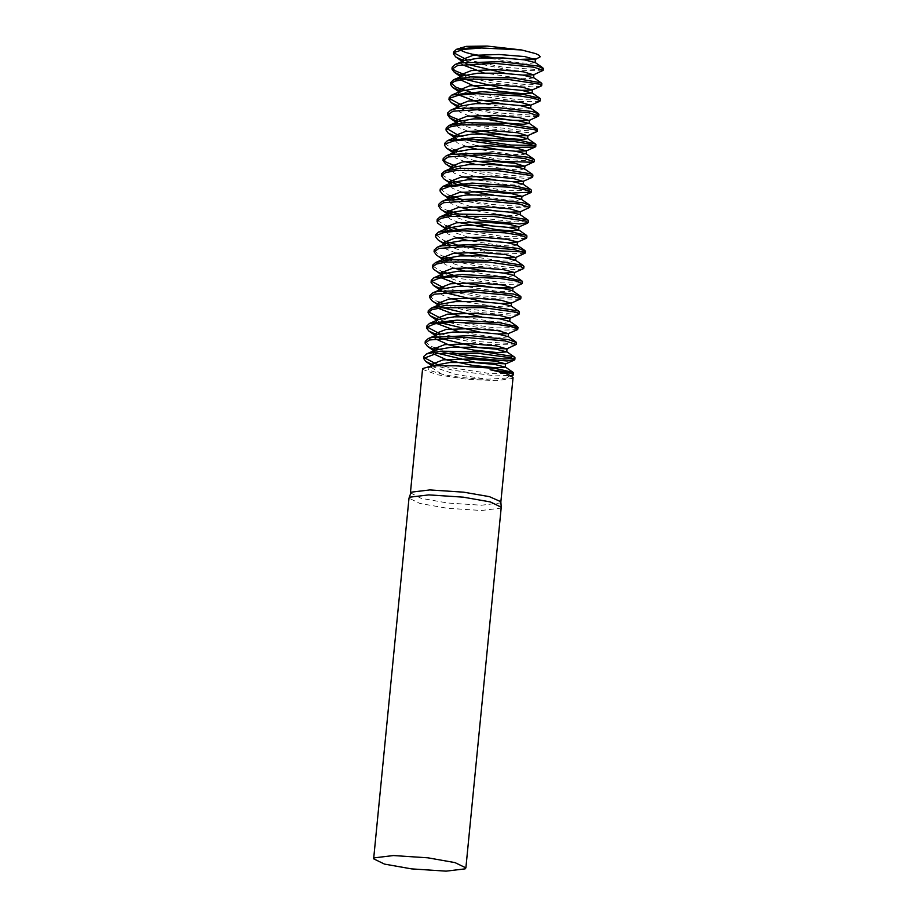 <?xml version="1.0" encoding="UTF-8"?>
<svg xmlns="http://www.w3.org/2000/svg" width="917" height="917" viewBox="0 0 917 917"><rect width="100%" height="100%" fill="white"/><g stroke="black" fill="none" stroke-linecap="round" stroke-linejoin="round"><path stroke-width="0.69" stroke-dasharray="4.58 3.44" d="M436.916 364.255L448.023 367.236L490.927 373.666L513.486 373.196M422.599 368.611L422.932 369.494L437.363 374.766L466.535 379.214L496.349 380.67L512.351 378.446L513.062 377.483M410.484 492.842L421.041 498.309L447.599 502.997L481.425 505.233L500.143 502.975L500.831 501.702M431.93 365.768L433.81 367.075L455.955 374.503L487.191 379.214L506.173 378.125L512.832 375.362L495.421 375.89L452.952 370.25L433.947 365.23M513.428 358.547L514.976 357.756M439.793 333.799L479.637 341.732L513.084 343.623L516.431 342.522M425.35 341.284L429.225 345.445L434.257 347.635M438.418 349.033L452.024 352.552M444.825 352.793L435.46 350.053M441.386 318.577L452.035 321.443L494.939 327.942L517.956 327.518M426.772 326.108L426.955 326.933M515.675 345.01L484.875 344.276L442.773 336.642L436.916 334.797M517.326 329.696L499.467 330.189L456.93 324.469L438.429 319.552M442.9 303.355L467.429 309.006L507.926 313.35L519.458 312.078M444.275 288.121L483.591 295.985L517.36 297.968L520.902 296.844M429.832 295.606L433.477 299.653L438.739 301.957M518.541 314.542L511.228 315.288L472.805 311.826L439.942 304.364M437.902 303.63L431.953 300.707M452.413 274.768L498.951 282.23L522.438 281.84M431.254 280.373L431.437 281.244M520.157 299.332L488.841 298.541L446.843 290.849L441.398 289.119M521.807 284.006L503.513 284.476L460.907 278.676L442.9 273.874M453.938 259.522L471.372 263.236L512.041 267.661L523.939 266.4M432.904 266.217L441.776 271.501M440.813 273.106L434.658 270.091M523.882 251.992L525.384 251.166M434.303 249.917L437.753 253.849L443.22 256.267M523.022 268.853L515.4 269.609L476.748 266.056L448.344 259.935M442.384 257.952L436.423 255.029M456.895 229.09L502.963 236.506L526.92 236.162M435.747 234.695L444.653 241.045M455.462 244.312L462.477 245.951M524.627 253.642L492.807 252.794L449.823 244.724M443.794 242.661L437.822 239.681M458.42 213.844L475.327 217.467L516.156 221.971L528.421 220.71M437.386 220.527L446.258 225.811M526.094 238.409L507.548 238.764L464.896 232.895L451.428 229.502M445.295 227.427L439.14 224.401M459.944 198.634L491.489 204.491L525.877 206.646L529.854 205.488M438.785 204.239L442.017 208.056L447.702 210.589M458.259 215.747L452.826 214.257M446.866 212.263L440.894 209.34M461.377 183.4L506.963 190.782L531.402 190.472M440.229 189.005L449.135 195.355M529.098 207.964L496.773 207.059L454.293 199.046M448.275 196.983L442.303 194.003M456.345 166.309L479.282 171.685L520.26 176.282L532.915 175.032M441.856 174.838L450.74 180.133M461.194 185.291L455.909 183.824M449.766 181.738L443.61 178.723M532.089 177.451L523.722 178.242L484.635 174.528L453.388 167.318M457.721 151.076L495.432 158.733L530.129 160.979L534.336 159.799M443.266 158.561L443.415 159.558M451.347 166.585L445.375 163.662M534.359 145.402L535.872 144.794M444.711 143.327L453.606 149.677M464.22 154.858L454.843 152.084M460.827 120.631L483.236 125.916L524.364 130.592L537.385 129.389M459.279 135.854L472.759 139.35M465.664 139.613L456.334 136.828M536.583 131.761L527.871 132.564L488.578 128.758L457.858 121.64M462.202 105.398L499.387 112.986L534.382 115.313L538.818 114.121M447.737 112.883L447.897 113.891M470.341 92.044L514.964 99.345L540.354 99.105M449.192 97.649L449.364 98.52M538.05 116.608L504.694 115.576L459.325 106.406M539.735 101.294L519.652 101.638L476.851 95.54L460.815 91.15M465.309 74.953L487.191 80.134L528.467 84.891L541.867 83.722M541.064 86.083L532.02 86.886L492.521 83L462.34 75.962M466.684 59.72L503.33 67.228L538.623 69.646L543.288 68.443M452.219 67.193L452.368 68.213M538.978 57.897L535.058 58.86M542.52 70.918L508.648 69.841L463.796 60.728M507.605 377.644L508.786 376.05L505.382 373.804L490.102 369.711M433.81 367.075L432.331 365.734M437.879 353.332L434.05 350.672M439.495 338.121L435.506 335.416M497.782 333.971L480.497 332.275M440.962 322.899L436.928 320.205M499.272 318.738L481.987 317.053M442.361 307.653L438.521 304.983M500.533 303.493L483.236 301.796M443.966 292.443L441.409 290.976M463.452 282.826L442.728 275.685M503.754 273.06L486.48 271.375M465.079 267.604L444.481 260.623M505.015 257.815L487.718 256.118M466.535 252.381L445.903 245.297M506.711 242.615L489.437 240.907M467.922 237.136L447.209 229.995M508.247 227.382L490.962 225.697M469.561 221.925L448.952 214.933M509.485 212.136L492.2 210.44M471.017 206.692L450.385 199.631M511.182 196.926L493.908 195.229M472.404 191.458L451.691 184.317M512.741 181.704L495.455 180.019M474.032 176.247L453.422 169.255M475.51 161.014L454.878 153.953M515.652 151.248L498.367 149.551M476.874 145.78L456.173 138.639M478.502 130.569L457.892 123.577L456.425 122.27M479.992 115.336L459.176 108.149M520.111 105.57L502.837 103.862M481.356 100.102L460.678 92.972L459.325 91.792M521.716 90.347L504.419 88.651M464.759 79.252L460.896 76.592M522.931 75.091L505.645 73.406M466.34 64.03L462.397 61.336M454.958 365.78L437.822 365.872L428.491 367.671L428.044 369.138L429.89 370.502L441.616 374.056C451.852 376.704 474.33 379.248 487.156 379.202M518.506 59.445L492.83 57.668M441.616 374.056L431.552 367.579L433.982 365.218M433.592 353.905L433.053 352.346M435.139 338.682L434.601 337.124L437.214 334.671M508.167 336.654L503.972 337.422L492.234 336.894L458.787 331.816M436.687 323.472L436.033 321.901L438.464 319.54M509.76 321.443L505.359 322.176L493.736 321.684L460.139 316.571M438.074 308.227L437.489 306.668L440.103 304.295M510.941 305.831L506.872 306.966L495.237 306.45L461.721 301.361M451.531 298.69L442.086 294.965L439.071 291.457L441.707 288.993M512.374 290.609L508.465 291.744L496.727 291.216L463.268 286.127M441.169 277.794L440.515 276.223L442.945 273.851M513.99 275.432L509.852 276.498L498.218 276.006L464.621 270.893M454.431 268.223L445.123 264.497L441.96 260.99L444.573 258.617M515.423 260.153L511.342 261.276L499.719 260.772L466.203 255.671M456.013 253.012L446.556 249.275L443.599 245.515M516.844 244.931L512.935 246.054L501.198 245.538L467.75 240.449M457.423 237.778L448.149 234.064L444.997 230.534M458.901 222.544L449.605 218.819L446.476 215.117M519.905 214.475L515.824 215.598L504.212 215.094L470.673 209.993M460.483 207.334L451.038 203.597L448.081 199.837M521.326 199.253L517.417 200.376L505.68 199.86L472.232 194.771M461.904 192.1L452.631 188.386L449.468 184.856M522.931 184.065L518.816 185.142L507.17 184.638L473.585 179.526M463.383 176.866L454.087 173.13L450.912 169.622L453.514 167.261M524.386 168.785L520.283 169.92L508.671 169.404L475.144 164.315M464.965 161.644L455.508 157.919L452.505 154.4L455.153 151.947M526.071 153.93L521.888 154.698L510.15 154.171L476.714 149.093M466.386 146.422L457.102 142.708L453.961 139.178L456.402 136.793M467.853 131.177L458.569 127.452L455.428 123.761M469.447 115.966L459.99 112.241L456.987 108.722L459.635 106.269M530.553 108.252L526.369 109.02L514.632 108.493L481.196 103.415M459.085 95.07L458.454 93.5L460.884 91.115M460.483 79.836L459.864 78.254L462.455 75.905M533.602 77.807L529.235 78.553L517.635 78.048L484.096 72.947M461.985 64.603L461.457 63.044L464.105 60.591M535.035 62.574L530.851 63.342L519.125 62.814L485.678 57.737M460.128 50.057L459.245 48.784L460.483 47.558M453.686 51.971L453.846 52.831M501.244 507.216L500.51 508.19L481.436 510.494L446.946 508.213L419.86 503.433L409.005 498.172M462.179 61.439L463.853 62.597M460.655 76.696L462.363 77.888M459.108 91.883L460.678 92.972M457.698 107.117L459.36 108.275M438.269 305.097L440 306.301M436.71 320.297L438.28 321.386M435.288 335.507L436.928 336.654M433.798 350.775L435.529 351.979M431.735 365.78L431.552 367.579M434.669 335.782L434.543 337.124M436.171 320.537L436.033 321.901M437.661 305.361L437.524 306.668M439.151 290.104L439.025 291.446M440.653 274.848L440.515 276.223M442.132 259.683L442.005 260.99M451.095 168.327L450.969 169.622M452.585 153.07L452.459 154.4M455.577 122.637L455.44 123.944M457.067 107.392L456.941 108.722M458.569 92.124L458.431 93.5M460.047 76.959L459.921 78.266M461.549 61.714L461.411 63.044M432.904 365.688L429.087 367.35"/><path stroke-width="1.38" d="M513.486 373.196L513.142 372.417L495.054 368.382L454.958 365.78M455.738 365.826L432.216 365.745L422.599 368.611L410.392 493.14M500.831 501.702L489.403 496.647L463.647 492.165L429.821 489.93L411.103 492.188L409.005 498.172L409.727 497.186L428.812 494.893L463.303 497.163L490.377 501.943L501.244 507.216L500.831 501.702M500.854 502.012L513.062 377.483L506.918 373.643L490.102 369.711C507.628 371.947 515.136 373.861 512.637 375.443M513.371 374.893L511.812 375.81M514.976 357.756L513.405 356.553L483.362 351.75L440.71 351.177L426.611 353.916L423.746 356.495L423.929 357.527L436.916 364.255M433.947 365.23L425.717 361.458L423.608 358.409L436.354 353.515L477.7 353.24L511.377 357.836L514.746 359.659L507.055 360.966L468.862 357.584L444.825 352.793M516.431 342.522L508.683 339.657L470.192 335.611L432.331 337.33L428.239 338.591L425.35 341.284M434.257 347.635L438.418 349.033M452.024 352.552L463.475 354.776L503.8 359.04L513.428 358.547M435.46 350.053L427.471 346.385L425.167 343.187L429.42 339.966L464.38 337.33L505.038 340.918L516.282 344.437L506.711 348.907L477.585 347.314L439.495 338.121M517.956 327.518L517.612 326.739L499.971 322.761L457.102 320.136L429.431 323.472L426.772 326.108M426.955 326.933L439.793 333.799M436.916 334.797L428.835 331.026L426.531 327.954L426.818 327.117L434.899 323.793L451.714 322.154L495.077 324.079L510.987 326.567L517.796 328.962L517.326 329.696L508.282 333.639L497.782 333.971M519.286 313.981L519.469 312.078L518.025 310.92L488.36 306.106L445.605 305.464L431.082 308.238L428.216 310.817L428.354 311.746L441.386 318.577M438.429 319.552L430.188 315.78L428.079 312.72L431.735 309.797L441.215 307.78L482.709 307.596L516.065 312.216L519.228 313.969L518.541 314.542M520.902 296.844L513.463 294.036L475.212 289.944L437.1 291.583L432.721 292.913L429.832 295.606M438.739 301.957L442.9 303.355M439.942 304.364L437.902 303.63M438.269 305.097L431.953 300.707L429.649 297.509L434.131 294.208L469.389 291.663L509.875 295.297L520.764 298.759L511.193 303.229L500.533 303.493M522.438 281.84L522.082 281.06L504.877 277.14L462.088 274.458L433.913 277.782L431.254 280.373L431.07 282.276L431.368 281.336L439.69 278.057L456.677 276.464L500.029 278.447L515.744 280.946L522.346 283.536L512.763 287.961L495.272 287.778L463.452 282.826M431.437 281.244L444.275 288.121M441.398 289.119L433.328 285.359L431.024 282.264M523.767 268.303L523.951 266.4L522.644 265.3L493.346 260.474L450.511 259.74L435.552 262.56L432.698 265.139L432.904 266.217M441.776 271.501L452.413 274.768M442.9 273.874L440.813 273.106M442.762 275.708L433.363 269.013L432.56 267.042L436.32 264.085L446.075 262.056L487.718 261.953L520.741 266.595L523.71 268.291L523.022 268.853M525.384 251.166L518.231 248.427L480.233 244.289L441.879 245.848L437.203 247.235L434.303 249.917M443.22 256.267L453.938 259.522M448.344 259.935L442.384 257.952M444.481 260.623L436.423 255.029L434.131 251.82L438.853 248.45L474.41 245.997L514.701 249.676L525.235 253.069L515.663 257.551L505.015 257.815M526.92 236.162L526.564 235.382L509.783 231.508L467.074 228.769L438.395 232.093L435.747 234.695L435.552 236.597M444.653 241.045L455.462 244.312M462.477 245.951L487.535 250.238L523.882 251.992M449.823 244.724L443.794 242.661M445.903 245.297L437.822 239.681L435.506 236.586L435.919 235.566L444.493 232.31L461.641 230.763L504.969 232.826L520.489 235.337L526.805 237.698L526.094 238.409M528.249 222.625L528.433 220.71L527.252 219.679L498.332 214.842L455.428 214.028L440.011 216.882L437.168 219.45L437.386 220.527M446.258 225.811L456.895 229.09M451.428 229.502L445.295 227.427M447.244 230.018L437.741 223.221L437.031 221.364L440.905 218.361L450.935 216.332L492.727 216.309L525.418 220.974L528.192 222.613L519.561 223.931L480.691 220.298L458.259 215.747M529.854 205.488L522.999 202.806L485.253 198.634L446.659 200.101L441.685 201.557L438.785 204.239M447.702 210.589L458.42 213.844M452.826 214.257L446.866 212.263M448.952 214.933L440.894 209.34L438.601 206.142L443.576 202.703L479.419 200.33L519.526 204.055L529.705 207.391L520.134 211.873L509.485 212.136M531.402 190.472L531.035 189.693L514.689 185.887L472.072 183.091L442.888 186.415L440.229 189.005L440.022 190.908M449.135 195.355L459.944 198.634M454.293 199.046L448.275 196.983M450.385 199.631L442.303 194.003L439.988 190.908L440.469 189.785L449.284 186.575L466.615 185.074L509.909 187.206L525.246 189.716L531.298 192.169L511.583 193.063L468.874 187.102L461.194 185.291M532.72 176.935L532.915 175.032L531.849 174.047L503.318 169.209L460.345 168.315L444.481 171.204L441.639 173.772L441.856 174.838M450.74 180.133L461.377 183.4M455.909 183.824L449.766 181.738M451.714 184.34L443.61 178.723L441.501 175.674L445.502 172.648L455.806 170.608L497.736 170.665L530.083 175.353L532.674 176.935L532.089 177.451L523.091 181.383L512.741 181.704M534.336 159.799L527.768 157.185L490.274 152.979L451.451 154.365L446.166 155.879L443.266 158.561M443.415 159.558L446.304 162.252L456.345 166.309M453.388 167.318L451.347 166.585M453.422 169.255L445.375 163.662L443.083 160.464L448.298 156.945L484.44 154.664L524.341 158.435L534.187 161.713L524.616 166.195L506.906 165.931L475.51 161.014M535.872 144.794L535.505 144.015L519.584 140.267L477.069 137.412L447.37 140.725L444.711 143.327L444.504 145.23M453.606 149.677L457.721 151.076M533.579 162.286L500.739 161.323L464.22 154.858M454.843 152.084L446.797 148.336L444.47 145.23L445.043 144.015L454.098 140.84L471.59 139.373L514.85 141.573L529.98 144.095L535.78 146.422L535.253 146.972L526.209 150.915L515.652 151.248M537.385 129.389L536.445 128.426L508.305 123.566L465.263 122.603L448.952 125.526L446.12 128.093L459.279 135.854M472.759 139.35L510.964 145.058L534.359 145.402M535.07 147.052L515.618 147.35L472.863 141.321L465.664 139.613M456.334 136.828L448.092 133.034L445.983 129.996L450.087 126.924L460.689 124.884L502.745 125.021L534.737 129.733L537.156 131.257L536.583 131.761L527.573 135.705L510.058 135.487L478.502 130.569M538.818 114.121L532.525 111.565L495.295 107.323L456.242 108.619L450.648 110.2L447.737 112.883M447.897 113.891L450.579 116.459L460.827 120.631M457.858 121.64L449.846 117.984L447.565 114.785L453.044 111.198L489.46 108.997L529.155 112.825L538.657 116.035L529.086 120.505L511.377 120.242L479.992 115.336M540.354 99.105L539.975 98.337L524.478 94.646L482.067 91.723L451.863 95.036L449.192 97.649M449.364 98.52L462.202 105.398M459.325 106.406L451.279 102.658L448.952 99.552L449.605 98.234L458.913 95.104L476.565 93.683L519.779 95.953L534.726 98.474L540.262 100.79L539.735 101.294L530.691 105.237L520.111 105.57M541.867 83.722L541.041 82.805L513.291 77.934L470.18 76.902L453.422 79.848L450.602 82.805L456.23 87.344L470.341 92.044M460.815 91.15L452.574 87.356L450.453 84.318L454.672 81.212L465.561 79.16L507.743 79.378L539.391 84.112L541.638 85.579L541.064 86.083L532.055 90.015L521.716 90.347M543.288 68.443L537.282 65.944L500.315 61.668L461.045 62.883L455.119 64.522L452.219 67.193M452.368 68.213L454.878 70.655L465.309 74.953M462.34 75.962L454.316 72.294L452.047 69.107L457.778 65.451L494.481 63.342L533.969 67.205L543.139 70.345L533.556 74.827L522.931 75.091M463.796 60.728L455.772 56.98L453.434 53.874L454.19 52.464L463.727 49.369L481.54 47.993L521.498 49.942L535.688 53.622L539.219 55.352L540.193 56.808L535.173 59.559L518.506 59.445L535.058 58.86M432.331 365.734L431.884 364.278L443.071 359.854L469.263 359.028L495.031 361.126L505.496 363.808L476.106 362.547L437.879 353.332M434.05 350.672L433.432 349.056L444.573 344.654L470.627 343.783L496.544 345.892L506.711 348.907M435.506 335.416L434.818 333.822L446.098 329.421L472.163 328.573L497.977 330.659L508.282 333.639M480.497 332.275L440.962 322.899M436.928 320.205L436.354 318.6L447.542 314.176L473.734 313.339L499.501 315.448L509.978 318.13L499.272 318.738M481.987 317.053L442.361 307.653M438.521 304.983L437.902 303.378L449.066 298.976L475.132 298.105L501.037 300.214L511.193 303.229M483.236 301.796L443.966 292.443M441.272 290.872L439.3 288.144L450.591 283.743L476.668 282.894L502.47 284.981L512.763 287.961M442.728 275.685L440.836 272.922L452.024 268.498L478.215 267.661L503.972 269.758L514.46 272.452L503.754 273.06M486.48 271.375L465.079 267.604M444.218 260.428L442.384 257.7L453.525 253.298L479.591 252.427L505.496 254.525L515.663 257.551M487.718 256.118L466.535 252.381M445.742 245.194L443.782 242.466L455.061 238.065L481.116 237.216L506.941 239.303L517.555 242.008L506.711 242.615M489.437 240.907L467.922 237.136M447.209 229.995L445.307 227.233L456.506 222.82L482.709 221.983L508.465 224.08L518.942 226.774L508.247 227.382M490.962 225.697L469.561 221.925M448.7 214.75L446.866 212.01L458.019 207.609L484.107 206.749L510.001 208.847L520.134 211.873M492.2 210.44L471.017 206.692M450.224 199.505L448.264 196.788L459.543 192.387L485.597 191.538L511.422 193.613L522.025 196.33L511.182 196.926M493.908 195.229L472.404 191.458M451.691 184.317L449.777 181.555L460.976 177.141L487.156 176.305L512.912 178.402L523.091 181.383M495.455 180.019L474.032 176.247M453.17 169.072L451.347 166.344L462.477 161.931L488.555 161.071L514.46 163.169L524.616 166.195M454.706 153.827L452.757 151.099L464.025 146.709L490.079 145.849L515.916 147.935L526.209 150.915M498.367 149.551L476.874 145.78M456.173 138.639L454.259 135.876L465.481 131.452L491.672 130.627L517.417 132.724L527.573 135.705M456.425 122.27L455.829 120.654L466.971 116.241L493.059 115.382L518.942 117.491L529.086 120.505M459.176 108.149L457.239 105.421L468.495 101.019L494.538 100.171L520.375 102.257L530.691 105.237M502.837 103.862L481.356 100.102M459.325 91.792L458.729 90.198L469.94 85.774L496.12 84.949L521.876 87.035L532.055 90.015M504.419 88.651L464.759 79.252M460.896 76.592L460.3 74.976L471.441 70.563L497.541 69.703L523.424 71.813L533.556 74.827M505.645 73.406L466.34 64.03M462.397 61.336L461.721 59.743L472.989 55.341L499.031 54.493L524.868 56.579L535.173 59.559M492.83 57.668L472.977 54.286M432.904 365.688L449.571 362.524L473.138 362.49L494.699 364.416L505.278 367.121L495.638 367.774L472.312 365.333L447.301 360.129L433.592 353.905M433.053 352.151L435.632 349.973L451.004 347.302L474.456 347.256L495.856 349.148L506.7 351.876L497.186 352.564L473.734 350.099L448.791 344.884L435.139 338.682M428.239 338.591L437.214 334.671L452.872 332.069L476.221 332.034L497.633 333.948L508.167 336.654L508.534 333.364M458.787 331.816L436.687 323.472M429.431 323.472L438.464 319.54L454.075 316.846L477.631 316.812L499.192 318.726L509.76 321.443M460.139 316.571L438.074 308.227M431.082 308.238L440.103 304.295L455.462 301.613L478.926 301.567L500.338 303.47L510.941 305.831L519.033 311.436M461.721 301.361L451.531 298.69M432.721 292.913L441.707 288.993L457.342 286.391L480.691 286.356L502.103 288.27L512.374 290.609L520.432 296.225M463.268 286.127L441.169 277.794M433.913 277.782L442.945 273.851L458.569 271.168L482.113 271.134L503.674 273.048L513.99 275.432L522.082 281.06M464.621 270.893L454.431 268.223M435.552 262.56L444.573 258.617L459.933 255.935L483.408 255.889L504.82 257.792L515.423 260.153L523.515 265.758M466.203 255.671L456.013 253.012M443.599 245.515L446.189 243.303L461.813 240.701L485.162 240.667L506.562 242.592L516.844 244.931L524.914 250.536M467.75 240.449L457.423 237.778M445.02 230.339L447.427 228.173L463.062 225.49L486.606 225.456L508.167 227.37L518.46 229.754L526.564 235.382M518.713 230.075L512.775 230.832L497.45 229.823L458.901 222.544M446.476 215.117L449.043 212.939L464.403 210.257L487.89 210.211L509.302 212.102L519.905 214.475L527.997 220.08M470.673 209.993L460.483 207.334M448.081 199.837L450.671 197.625L466.283 195.023L489.632 194.989L511.033 196.903L521.326 199.253L529.384 204.858M472.232 194.771L461.904 192.1M449.502 184.661L451.909 182.483L467.555 179.801L491.088 179.778L512.649 181.692L522.931 184.065L531.035 189.693M473.585 179.526L463.383 176.866M444.481 171.204L453.514 167.261L468.874 164.579L492.36 164.533L513.784 166.424L524.386 168.785L532.49 174.402M475.144 164.315L464.965 161.644M446.166 155.879L455.153 151.947L470.753 149.345L494.103 149.311L515.492 151.225L526.071 153.93M476.714 149.093L466.386 146.422M447.37 140.725L456.402 136.793L472.049 134.123L495.581 134.088L517.142 136.014L527.665 138.719L521.75 139.464L506.413 138.456L467.853 131.177M455.428 123.761L457.984 121.583L473.344 118.901L496.842 118.855L518.265 120.746L529.12 123.486L523.263 124.254L507.903 123.222L469.447 115.966M450.648 110.2L459.635 106.269L475.224 103.667L498.573 103.621L519.95 105.547L530.553 108.252M481.196 103.415L459.085 95.07M451.863 95.036L460.884 91.115L476.542 88.445L500.063 88.41L521.624 90.336L532.135 93.041L522.495 93.694L499.203 91.253L474.169 86.049L460.483 79.836M453.422 79.848L462.455 75.905L477.826 73.211L501.324 73.177L522.759 75.068L533.602 77.807M484.096 72.947L461.985 64.603M455.119 64.522L464.105 60.591L479.694 57.989L503.032 57.943L524.421 59.857L535.035 62.574M485.678 57.737L465.813 52.51L460.128 50.057M456.368 49.346L466.214 46.366L487.087 46.056L456.368 49.346L453.686 51.971M453.846 52.831L466.684 59.72M487.087 46.056L521.452 49.954M374.365 857.842L393.439 855.55L427.941 857.819L455.015 862.61L465.882 867.872L465.148 868.857L446.075 871.15L411.573 868.88L384.498 864.101L373.643 858.828L374.365 857.842M513.497 372.99L513.314 374.893M514.999 357.756L514.804 359.659M423.792 356.507L423.608 358.409M516.489 342.534L516.305 344.437M425.282 341.273L425.098 343.176M517.979 327.312L517.796 329.203M426.772 326.051L426.588 327.954M428.273 310.817L428.079 312.72M520.971 296.856L520.776 298.759M429.764 295.595L429.58 297.498M522.461 281.622L522.277 283.525M432.755 265.139L432.56 267.042M525.441 251.178L525.258 253.081M434.245 249.917L434.05 251.82M526.943 235.944L526.748 237.847M437.226 219.461L437.042 221.364M529.923 205.488L529.739 207.391M438.727 204.239L438.532 206.142M531.413 190.266L531.23 192.169M441.707 173.783L441.524 175.686M534.405 159.81L534.221 161.713M443.198 158.549L443.014 160.452M535.895 144.588L535.711 146.491M537.385 129.354L537.202 131.257M446.189 128.105L445.994 129.996M538.887 114.132L538.692 116.035M447.679 112.871L447.496 114.774M540.377 98.91L540.193 100.801M449.17 97.649L448.986 99.552M541.867 83.676L541.683 85.579M450.671 82.415L450.476 84.318M543.357 68.454L543.173 70.357M452.161 67.193L451.966 69.096M455.772 56.98L462.179 61.439M454.316 72.294L460.655 76.696M452.574 87.356L459.108 91.883M451.279 102.658L457.698 107.117M449.846 117.984L457.892 123.577M448.092 133.034L456.196 138.65M446.797 148.336L454.878 153.953M530.771 192.65L521.727 196.605M527.607 223.129L518.609 227.061M526.289 238.328L517.245 242.283M523.126 268.819L514.128 272.75M433.328 285.359L441.409 290.976M430.188 315.78L436.71 320.297M518.644 314.497L509.646 318.428M428.835 331.026L435.288 335.507M427.471 346.385L433.798 350.775M425.717 361.458L431.93 365.768M514.162 360.175L505.164 364.106M431.884 364.278L431.735 365.78M505.554 363.82L505.233 367.121M433.374 349.056L433.053 352.346M507.044 348.598L506.723 351.887M434.864 333.834L434.669 335.782M436.354 318.6L436.171 320.537M510.024 318.13L509.703 321.431M437.856 303.378L437.661 305.361M511.526 302.908L511.205 306.209M439.346 288.144L439.151 290.104M513.016 287.686L512.695 290.987M440.836 272.922L440.653 274.848M514.506 272.452L514.185 275.753M442.326 257.688L442.132 259.683M515.996 257.23L515.675 260.52M443.828 242.466L443.496 245.756M517.497 241.996L517.177 245.297M445.318 227.233L444.997 230.534M518.988 226.774L518.667 230.075M446.808 212.01L446.487 215.312M520.478 211.552L520.157 214.842M448.298 196.788L447.977 200.078M521.968 196.318L521.647 199.619M449.8 181.555L449.468 184.856M523.469 181.096L523.149 184.397M451.29 166.332L451.095 168.327M524.96 165.874L524.639 169.164M452.78 151.11L452.585 153.07M526.45 150.64L526.129 153.941M454.27 135.876L453.949 139.178M527.951 135.407L527.619 138.719M455.772 120.654L455.577 122.637M529.441 120.184L529.12 123.486M457.262 105.421L457.067 107.392M530.932 104.962L530.611 108.263M458.752 90.198L458.569 92.124M532.422 89.728L532.101 93.03M460.242 74.965L460.047 76.959M533.912 74.506L533.591 77.796M461.744 59.743L461.549 61.714M535.413 59.284L535.092 62.574M505.038 366.789L513.142 372.417M435.632 349.973L426.611 353.916M506.448 351.509L514.54 357.114M507.892 336.298L515.962 341.903M509.508 321.11L517.612 326.739M446.189 243.303L437.203 247.235M447.427 228.173L438.395 232.093M449.043 212.939L440.011 216.882M450.671 197.625L441.685 201.557M451.909 182.483L442.888 186.415M525.796 153.563L533.866 159.168M527.413 138.387L535.505 144.015M457.984 121.583L448.952 125.526M528.88 123.107L536.972 128.724M530.278 107.885L538.348 113.49M531.883 92.709L539.975 98.337M533.362 77.429L541.466 83.046M534.76 62.207L542.818 67.801M453.468 53.874L453.651 51.971M409.005 498.172L373.643 858.828M501.244 507.216L465.882 867.872"/></g></svg>
